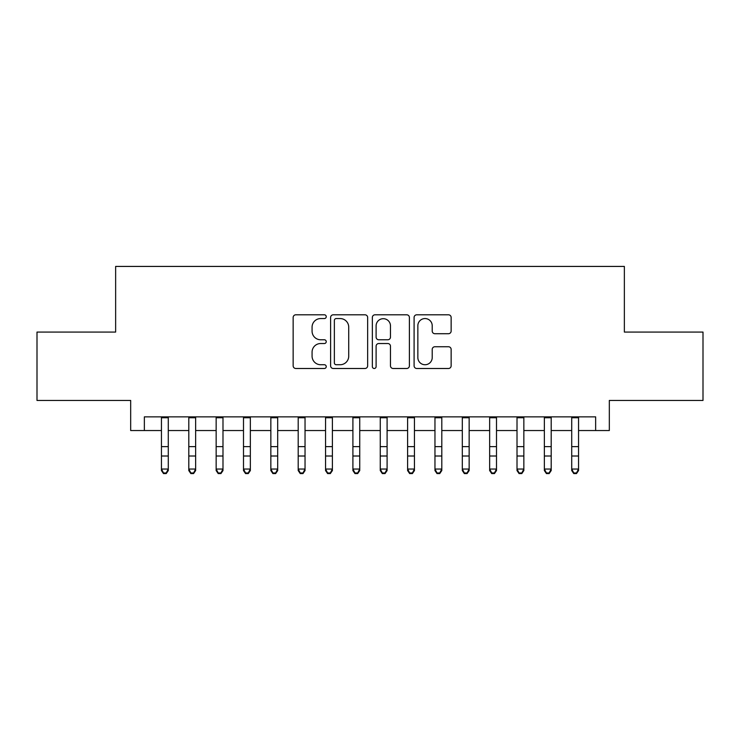 <?xml version="1.0" encoding="UTF-8"?>
<svg xmlns="http://www.w3.org/2000/svg" width="740" height="740" viewBox="0 0 740 740"><rect width="100%" height="100%" fill="white"/><g stroke="black" fill="none" stroke-linecap="round" stroke-linejoin="round"><path stroke-width="1.11" d="M326.238 316.674A1.878 1.878 0 0 0 324.361 314.796L295.834 314.796A2.683 2.683 0 0 0 293.151 317.488L293.151 365.81A2.683 2.683 0 0 0 295.834 368.492L324.361 368.492A1.878 1.878 0 0 0 326.238 366.615A1.878 1.878 0 0 0 324.361 364.737L320.67 364.737A8.593 8.593 0 0 1 312.077 356.144L312.077 352.12A8.593 8.593 0 0 1 320.67 343.526L324.361 343.526A1.878 1.878 0 0 0 326.238 341.649A1.878 1.878 0 0 0 324.361 339.771L320.67 339.771A8.593 8.593 0 0 1 312.077 331.178L312.077 327.145A8.593 8.593 0 0 1 320.67 318.561L324.361 318.561A1.878 1.878 0 0 0 326.238 316.674M448.459 333.721A2.683 2.683 0 0 0 451.141 331.039L451.141 317.488A2.683 2.683 0 0 0 448.459 314.796L416.777 314.796A2.683 2.683 0 0 0 414.095 317.488L414.095 365.81A2.683 2.683 0 0 0 416.777 368.492L448.459 368.492A2.683 2.683 0 0 0 451.141 365.81L451.141 349.428A2.683 2.683 0 0 0 448.459 346.746L434.898 346.746A2.683 2.683 0 0 0 432.216 349.428L432.216 357.55A7.178 7.178 0 0 1 425.038 364.737A7.178 7.178 0 0 1 417.85 357.55L417.85 325.739A7.178 7.178 0 0 1 425.038 318.561A7.178 7.178 0 0 1 432.216 325.739L432.216 331.039A2.683 2.683 0 0 0 434.898 333.721L448.459 333.721M144.356 430.541L144.356 416.861L595.645 416.861L595.645 430.541L609.325 430.541L609.325 400.451L703 400.451L703 332.075L624.366 332.075L624.366 266.428L115.634 266.428L115.634 332.075L37 332.075L37 400.451L130.675 400.451L130.675 430.541L161.45 430.541M367.651 317.488A2.683 2.683 0 0 0 364.968 314.796L333.287 314.796A2.683 2.683 0 0 0 330.604 317.488L330.604 365.81A2.683 2.683 0 0 0 333.287 368.492L364.968 368.492A2.683 2.683 0 0 0 367.651 365.81L367.651 317.488M375.032 314.796L406.713 314.796A2.683 2.683 0 0 1 409.396 317.488L409.396 365.81A2.683 2.683 0 0 1 406.713 368.492L393.153 368.492A2.683 2.683 0 0 1 390.47 365.81L390.47 346.209A2.683 2.683 0 0 0 387.788 343.526L378.797 343.526A2.683 2.683 0 0 0 376.105 346.209L376.105 366.615A1.878 1.878 0 0 1 374.227 368.492A1.878 1.878 0 0 1 372.35 366.615L372.35 317.488A2.683 2.683 0 0 1 375.032 314.796M168.285 430.541L188.802 430.541M195.638 430.541L216.154 430.541M222.99 430.541L243.497 430.541M250.342 430.541L270.849 430.541M277.694 430.541L298.202 430.541M305.037 430.541L325.554 430.541M332.389 430.541L352.906 430.541M359.742 430.541L380.258 430.541M387.094 430.541L407.611 430.541M414.446 430.541L434.963 430.541M441.799 430.541L462.306 430.541M469.151 430.541L489.658 430.541M496.503 430.541L517.01 430.541M523.846 430.541L544.363 430.541M551.198 430.541L571.715 430.541M578.551 430.541L595.645 430.541M336.238 318.561A1.878 1.878 0 0 0 334.36 320.439L334.36 362.859A1.878 1.878 0 0 0 336.238 364.737L340.132 364.737A8.593 8.593 0 0 0 348.725 356.144L348.725 327.145A8.593 8.593 0 0 0 340.132 318.561L336.238 318.561M390.47 325.878A7.178 7.178 0 0 0 383.292 318.69A7.178 7.178 0 0 0 376.105 325.878L376.105 337.079A2.683 2.683 0 0 0 378.797 339.771L387.788 339.771A2.683 2.683 0 0 0 390.47 337.079L390.47 325.878M168.285 416.861L168.285 470.557L166.232 473.572L166.232 472.962L163.503 472.962L163.503 473.572L166.232 473.572M161.45 416.861L161.45 469.04L168.285 469.04L166.232 472.962M163.503 473.572L161.45 470.557L161.45 469.04L163.503 472.962M195.638 416.861L195.638 470.557L193.584 473.572L193.584 472.962L190.846 472.962L190.846 473.572L193.584 473.572M188.802 416.861L188.802 469.04L195.638 469.04L193.584 472.962M190.846 473.572L188.802 470.557L188.802 469.04L190.846 472.962M222.99 416.861L222.99 470.557L220.936 473.572L220.936 472.962L218.198 472.962L218.198 473.572L220.936 473.572M216.154 416.861L216.154 469.04L222.99 469.04L220.936 472.962M218.198 473.572L216.154 470.557L216.154 469.04L218.198 472.962M250.342 416.861L250.342 470.557L248.289 473.572L248.289 472.962L245.55 472.962L245.55 473.572L248.289 473.572M243.497 416.861L243.497 469.04L250.342 469.04L248.289 472.962M245.55 473.572L243.497 470.557L243.497 469.04L245.55 472.962M277.694 416.861L277.694 470.557L275.641 473.572L275.641 472.962L272.903 472.962L272.903 473.572L275.641 473.572M270.849 416.861L270.849 469.04L277.694 469.04L275.641 472.962M272.903 473.572L270.849 470.557L270.849 469.04L272.903 472.962M305.037 416.861L305.037 470.557L302.993 473.572L302.993 472.962L300.255 472.962L300.255 473.572L302.993 473.572M298.202 416.861L298.202 469.04L305.037 469.04L302.993 472.962M300.255 473.572L298.202 470.557L298.202 469.04L300.255 472.962M332.389 416.861L332.389 470.557L330.345 473.572L330.345 472.962L327.607 472.962L327.607 473.572L330.345 473.572M325.554 416.861L325.554 469.04L332.389 469.04L330.345 472.962M327.607 473.572L325.554 470.557L325.554 469.04L327.607 472.962M359.742 416.861L359.742 470.557L357.688 473.572L357.688 472.962L354.96 472.962L354.96 473.572L357.688 473.572M352.906 416.861L352.906 469.04L359.742 469.04L357.688 472.962M354.96 473.572L352.906 470.557L352.906 469.04L354.96 472.962M387.094 416.861L387.094 470.557L385.041 473.572L385.041 472.962L382.312 472.962L382.312 473.572L385.041 473.572M380.258 416.861L380.258 469.04L387.094 469.04L385.041 472.962M382.312 473.572L380.258 470.557L380.258 469.04L382.312 472.962M414.446 416.861L414.446 470.557L412.393 473.572L412.393 472.962L409.655 472.962L409.655 473.572L412.393 473.572M407.611 416.861L407.611 469.04L414.446 469.04L412.393 472.962M409.655 473.572L407.611 470.557L407.611 469.04L409.655 472.962M441.799 416.861L441.799 470.557L439.745 473.572L439.745 472.962L437.007 472.962L437.007 473.572L439.745 473.572M434.963 416.861L434.963 469.04L441.799 469.04L439.745 472.962M437.007 473.572L434.963 470.557L434.963 469.04L437.007 472.962M469.151 416.861L469.151 470.557L467.097 473.572L467.097 472.962L464.359 472.962L464.359 473.572L467.097 473.572M462.306 416.861L462.306 469.04L469.151 469.04L467.097 472.962M464.359 473.572L462.306 470.557L462.306 469.04L464.359 472.962M496.503 416.861L496.503 470.557L494.45 473.572L494.45 472.962L491.712 472.962L491.712 473.572L494.45 473.572M489.658 416.861L489.658 469.04L496.503 469.04L494.45 472.962M491.712 473.572L489.658 470.557L489.658 469.04L491.712 472.962M523.846 416.861L523.846 470.557L521.802 473.572L521.802 472.962L519.064 472.962L519.064 473.572L521.802 473.572M517.01 416.861L517.01 469.04L523.846 469.04L521.802 472.962M519.064 473.572L517.01 470.557L517.01 469.04L519.064 472.962M551.198 416.861L551.198 470.557L549.154 473.572L549.154 472.962L546.416 472.962L546.416 473.572L549.154 473.572M544.363 416.861L544.363 469.04L551.198 469.04L549.154 472.962M546.416 473.572L544.363 470.557L544.363 469.04L546.416 472.962M578.551 416.861L578.551 470.557L576.497 473.572L576.497 472.962L573.768 472.962L573.768 473.572L576.497 473.572M571.715 416.861L571.715 469.04L578.551 469.04L576.497 472.962M573.768 473.572L571.715 470.557L571.715 469.04L573.768 472.962M168.285 446.618L161.45 446.618M168.285 456.007L161.45 456.007M168.285 417.749L161.45 417.749M195.638 446.618L188.802 446.618M195.638 456.007L188.802 456.007M195.638 417.749L188.802 417.749M222.99 446.618L216.154 446.618M222.99 456.007L216.154 456.007M222.99 417.749L216.154 417.749M250.342 446.618L243.497 446.618M250.342 456.007L243.497 456.007M250.342 417.749L243.497 417.749M277.694 446.618L270.849 446.618M277.694 456.007L270.849 456.007M277.694 417.749L270.849 417.749M305.037 446.618L298.202 446.618M305.037 456.007L298.202 456.007M305.037 417.749L298.202 417.749M332.389 446.618L325.554 446.618M332.389 456.007L325.554 456.007M332.389 417.749L325.554 417.749M359.742 446.618L352.906 446.618M359.742 456.007L352.906 456.007M359.742 417.749L352.906 417.749M387.094 446.618L380.258 446.618M387.094 456.007L380.258 456.007M387.094 417.749L380.258 417.749M414.446 446.618L407.611 446.618M414.446 456.007L407.611 456.007M414.446 417.749L407.611 417.749M441.799 446.618L434.963 446.618M441.799 456.007L434.963 456.007M441.799 417.749L434.963 417.749M469.151 446.618L462.306 446.618M469.151 456.007L462.306 456.007M469.151 417.749L462.306 417.749M496.503 446.618L489.658 446.618M496.503 456.007L489.658 456.007M496.503 417.749L489.658 417.749M523.846 446.618L517.01 446.618M523.846 456.007L517.01 456.007M523.846 417.749L517.01 417.749M551.198 446.618L544.363 446.618M551.198 456.007L544.363 456.007M551.198 417.749L544.363 417.749M578.551 446.618L571.715 446.618M578.551 456.007L571.715 456.007M578.551 417.749L571.715 417.749"/></g></svg>
